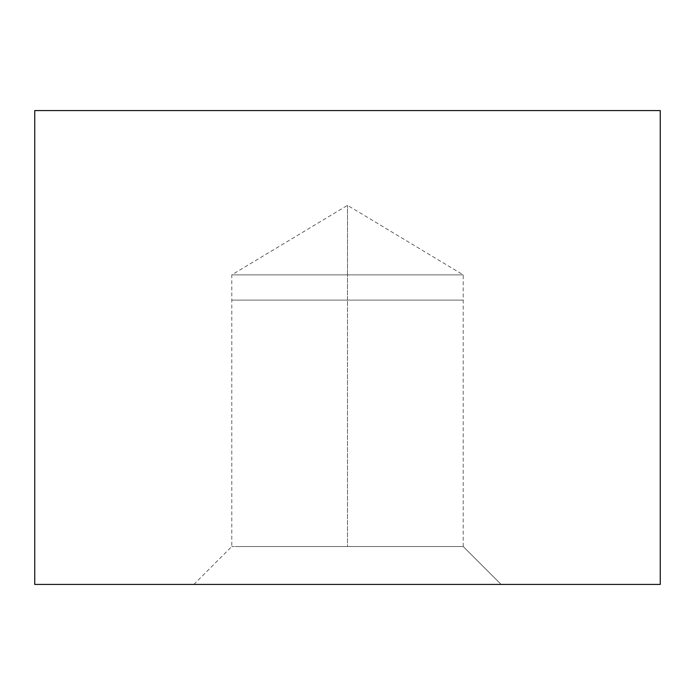 <?xml version="1.0" encoding="UTF-8"?>
<svg xmlns="http://www.w3.org/2000/svg" width="695" height="695" viewBox="0 0 695 695"><rect width="100%" height="100%" fill="white"/><g stroke="black" fill="none" stroke-linecap="round" stroke-linejoin="round"><path stroke-width="0.52" stroke-dasharray="3.48 2.61" d="M347.5 300.11L463.218 300.11L231.783 300.11L347.5 300.11L231.783 300.11L347.5 300.11L347.5 274.873L231.783 274.873L463.218 274.873L347.5 274.873L463.218 274.873L347.5 274.873L347.5 300.11L231.783 300.11L463.218 300.11L347.5 300.11L463.218 300.11L347.5 300.11L347.5 546.522L463.218 546.522L231.783 546.522L347.5 546.522L347.5 300.11M660.25 110.566L34.75 110.566L660.25 110.566M660.25 584.434L34.75 584.434L660.25 584.434M501.13 584.434L193.87 584.434L501.13 584.434L193.87 584.434L501.13 584.434L463.218 546.522L240.592 546.522L463.218 546.522L501.13 584.434M347.5 274.873L347.5 205.338L347.5 274.873L231.783 274.873L463.218 274.873L347.5 274.873M463.218 546.522L463.218 274.873L347.5 205.338L231.783 274.873L231.783 546.522L193.87 584.434"/><path stroke-width="1.04" d="M34.75 110.566L660.25 110.566L34.75 110.566L34.75 584.434L660.25 584.434L34.75 584.434L34.75 110.566M660.25 584.434L660.25 110.566"/></g></svg>
